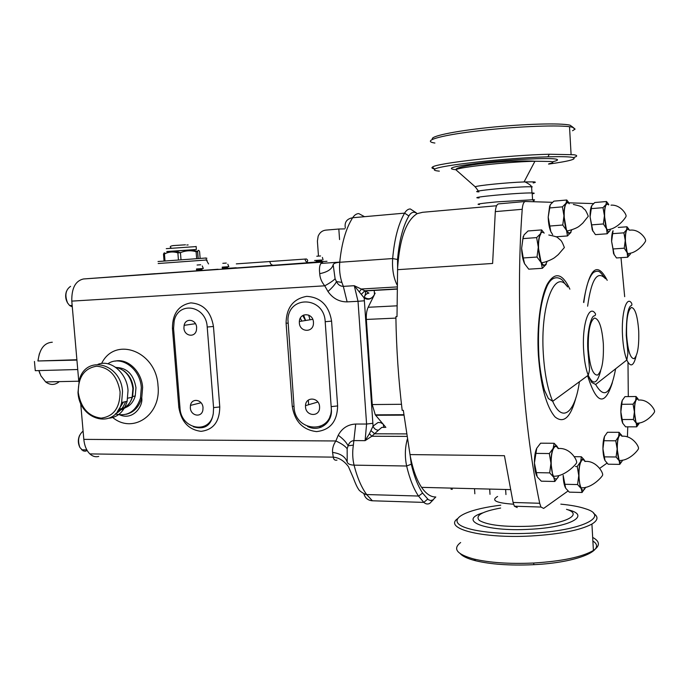 <?xml version="1.0" encoding="UTF-8"?>
<svg xmlns="http://www.w3.org/2000/svg" width="689" height="689" viewBox="0 0 689 689"><rect width="100%" height="100%" fill="white"/><g stroke="black" fill="none" stroke-linecap="round" stroke-linejoin="round"><path stroke-width="1.03" d="M190.328 407.81C190.646 416.044 201.705 418.016 202.893 409.981L203.014 407.699C202.678 399.482 191.723 397.519 190.465 405.39L190.328 407.81M196.632 327.49C196.296 319.343 185.608 317.543 184.127 325.329L183.92 328.059C184.239 336.241 195.056 338.023 196.46 330.074L196.632 327.49M179.993 407.897C180.802 429.729 210.334 434.957 213.306 413.348L213.564 407.612L207.208 327.017C206.304 305.494 178.27 300.723 174.179 320.962L173.568 328.532L179.993 407.897M336.973 460.106C334.888 460.579 333.657 459.589 333.269 457.143L332.572 452.432C332.219 448.668 333.321 444.844 335.862 440.969L338.23 435.241C342.088 428.162 347.919 424.433 355.713 424.045L366.582 424.036L358.022 301.3L347.118 301.877C339.221 301.894 332.839 298.44 327.964 291.499L324.752 285.814C321.625 282.025 319.954 277.977 319.722 273.671C318.938 266.996 319.954 263.138 322.788 262.087L83.447 278.976C75.437 280.828 71.553 288.209 71.794 301.119L78.796 381.654M227.826 264.214L228.843 266.669L227.439 266.764L227.62 268.667L222.358 269.046L222.237 267.134L222.435 269.037M201.877 270.57L201.868 268.598L202.075 270.562L197.071 270.923L196.623 270.949L196.494 268.977L196.701 270.949M321.841 260.743L321.97 262.07L316.251 262.475L316.182 260.39L316.406 262.466M301.86 321.108L300.318 318.18M396.907 305.83L368.167 307.277L374.471 294.565C371.474 299.293 368.047 300.421 364.18 297.967L364.3 297.226C365.067 294.814 366.608 293.454 368.934 293.144L365.204 290.947L397.01 289.122M368.167 307.277C366.677 310.463 366.074 314.52 366.35 319.438L372.249 404.555L375.29 414.847L385.857 427.395M319.722 273.671C327.482 272.121 331.969 269.132 333.175 264.697L335.095 278.726L336.456 281.586L341.882 282.387L343.329 286.366L354.275 285.711L364.18 297.967L373.059 426.086C373.938 428.601 375.72 429.988 378.399 430.246L371.836 436.249L365.101 440.65L369.407 433.7L373.059 426.086L378.106 422.46L380.793 422.676L383.377 424.286M433.364 499.654L429.781 503.366C427.766 504.451 425.785 504.133 423.838 502.402L418.481 496.037C413.598 488.742 409.645 478.734 406.639 466.014C404.719 456.721 404.951 447.755 407.345 439.108M432.821 499.999L435.801 496.976C430.814 497.105 426.078 493.892 421.582 487.356C416.647 479.932 412.866 469.493 410.231 456.032L411.281 464.188C414.158 476.426 417.93 486.055 422.598 493.074L428.36 499.697L430.582 500.533L432.821 499.999M355.713 424.045L353.371 445.111C352.303 452.07 352.535 458.745 354.06 465.144L406.639 466.014L411.281 464.188M397.088 284.962C393.505 277.736 392.024 268.934 392.652 258.556C394.401 238.971 398.38 223.83 404.589 213.134C406.269 210.352 408.172 208.965 410.299 208.956L416.087 212.694M364.429 300.766L358.022 301.3L354.275 285.711L365.196 290.947L365.583 293.557L364.3 297.226C368.916 300.215 372.534 298.837 375.143 293.109M327.964 291.499C332.391 287.554 335.224 284.256 336.456 281.586C338.015 284.729 340.306 286.323 343.329 286.366L347.118 301.877M372.93 423.304L366.582 424.036L365.101 440.65L354.198 440.59C351.235 440.753 349.202 442.493 348.1 445.809L353.371 445.111M338.23 435.241C343.165 438.876 346.455 442.398 348.1 445.809L347.161 448.754L347.196 462.095C347.911 463.981 350.201 464.997 354.06 465.144C357.246 477.589 361.441 487.39 366.651 494.547L372.379 500.782L423.838 502.402L427.645 499.112M71.794 301.119L324.752 285.814C330.022 282.929 333.467 280.569 335.095 278.726M332.572 452.432C340.435 453.465 345.31 456.686 347.196 462.095M80.647 402.97L83.817 439.375L335.862 440.969C341.468 443.527 345.241 446.119 347.161 448.754M361.518 294.143L364.843 290.749L397.019 288.898M359.52 291.55L361.613 288.984L397.053 286.925M369.407 433.7L371.836 436.249L406.915 436.395M371.001 430.659L374.747 433.803L406.536 433.906M408.87 215.941C402.97 226.225 399.198 240.745 397.544 259.486L397.605 268.107C399.654 238.583 406.174 220.437 417.164 213.659C414.098 211.239 411.333 211.997 408.87 215.941L404.589 213.134L352.656 217.741C345.973 228.266 341.666 243.105 339.737 262.268L392.652 258.556L397.544 259.486M115.356 413.968C127.439 416.836 135.802 411.6 140.444 398.259L141.323 387.614C140.28 368.374 120.73 354.706 107.872 363.783M122.47 408.396C128.774 407.311 133.029 403.168 135.251 395.96L135.966 387.718C133.778 374.937 127.448 368.193 116.984 367.504M119.008 409.094C125.717 408.319 130.255 404.133 132.624 396.537L133.339 388.269C132.477 380.586 129.239 374.721 123.641 370.682M158.022 261.519L206.192 257.996C207.63 257.936 207.63 257.97 206.2 258.117M236.31 263.878L306.372 258.978M294.057 406.932C294.84 432.106 331.418 434.604 331.331 408.956L325.191 321.703C324.252 296.623 289.053 294.961 287.916 319.412L294.057 406.932M313.452 322.228C313.116 312.728 299.681 312.126 299.353 321.513L299.353 322.865C299.672 332.391 313.262 332.968 313.461 323.391L313.452 322.228M319.575 406.717C319.231 397.243 305.683 396.287 305.503 405.657L305.511 406.837C305.83 416.328 319.524 417.284 319.584 407.742L319.575 406.717M397.002 316.57L395.874 316.699L397.002 316.647L397.605 268.107M417.164 213.659L422.59 212.298L496.614 205.753M410.231 456.032L403.315 410.325L402.187 410.334C398.475 379.734 396.373 348.522 395.874 316.699M452.208 489.397L452.087 488.131M451.149 489.371L451.028 488.105M517.224 507.56L514.382 506.208L513.081 502.462L504.434 455.696L409.964 454.585M606.983 463.146L599.706 468.348M568.012 491.007L543.655 508.413L540.951 507.052L539.702 503.271C522.253 420.523 515.079 303.823 522.219 209.301C522.675 204.288 523.761 201.688 525.466 201.481L552.449 202.316M397.536 269.683L492.618 263.465L495.305 211.618C495.796 206.657 496.941 204.073 498.741 203.866L525.173 201.507M567.323 202.781L567.977 202.799M569.036 202.833L593.522 203.591M607.095 204.013L607.629 204.03M620.996 257.66L624.682 296.683M627.989 362.371L628.299 396.597M627.765 426.836L627.412 436.929M592.919 231.297L590.077 216.871C590.017 212.16 590.464 208.638 591.42 206.295M622.184 461.01L619.755 464.377L619.17 460.726L616.095 456.996L617.163 448.909L615.751 440.805L618.653 436.542L619.066 432.313L607.431 432.287L604.494 436.481L602.935 448.789L605.002 460.536C603.788 457.97 603.099 454.051 602.935 448.789C602.875 443.509 603.392 439.41 604.494 436.481L604.77 435.87M551.329 232.615L550.821 231.607C549.254 227.887 548.384 223.055 548.203 217.113L549.676 205.865M565.333 487.579C564.041 484.72 563.318 480.638 563.163 475.324L565.66 488.2L569.303 492.144L582.084 492.471L581.206 488.579L577.58 484.565L564.687 484.272M614.209 254.939L611.608 241.4C611.548 236.663 611.987 233.192 612.926 230.979M536.714 475.875C535.336 472.74 534.569 468.442 534.423 462.991C534.38 456.686 535.146 451.777 536.731 448.246L534.423 462.991L537.265 476.9L541.304 481.18L554.834 481.473L553.723 477.236L549.693 472.878L536.033 472.628M524.768 264.076L524.57 263.689C522.796 259.839 521.814 254.741 521.625 248.393L523.227 236.465M622.916 423.571L622.735 423.201C621.633 420.66 621.004 416.897 620.858 411.91C620.798 406.923 621.254 403.108 622.236 400.455L622.486 399.904M592.23 229.876L595.434 234.639L607.19 233.769L606.535 228.791L603.349 223.959L591.489 224.881L592.23 229.876M603.349 223.959L604.434 215.709L603.004 207.665L606.019 204.469L606.509 201.515L594.762 202.532L591.73 205.692L590.077 216.871L591.489 224.881M605.002 460.536L608.103 464.205L619.755 464.377M566.78 200.008L568.899 202.824L567.383 202.153L565.979 203.289C564.584 205.718 563.912 209.895 563.964 215.821L566.513 230.402C568.081 233.795 569.579 234.406 571 232.262L567.495 235.939L566.513 230.402L562.758 225.019L563.964 215.821L562.405 206.846L565.979 203.289L566.78 200.008L553.904 201.145L550.304 204.65L548.203 217.113L550.821 231.607L552.656 234.639M613.546 253.561L616.474 257.953L627.662 257.23L627.145 252.665L624.234 248.204L612.952 248.97L613.546 253.561M613.055 230.72L611.608 241.4L612.952 248.97M549.693 472.878L550.959 463.232L549.322 453.543L553.164 448.393L554.102 443.277L540.598 443.191L536.731 448.246M524.57 263.689L528.73 269.166L542.364 268.314L541.158 262.621L537.007 257.04L523.244 257.962L524.57 263.689M537.007 257.04L538.29 247.213L536.645 237.602L540.607 233.623L541.64 229.911L528.032 230.97L524.045 234.88L522.891 238.627L521.625 248.393L523.244 257.962M622.735 423.201L625.595 426.836L636.705 426.836L636.24 423.184L633.398 419.498L622.193 419.532L622.735 423.201M633.398 419.498L634.414 411.841L633.062 404.193L635.74 400.318L636.033 396.511L624.94 396.64L622.236 400.455L620.858 411.91L622.193 419.532M606.509 201.515L608.249 203.918L606.019 204.469C604.899 206.657 604.374 210.403 604.434 215.709L606.561 228.869C607.827 231.848 609.024 232.382 610.153 230.471L607.19 233.769M603.004 207.665L591.153 208.664M607.569 202.807L608.775 204.59M616.095 456.996L604.339 456.859M615.751 440.805L604.003 440.736M619.066 432.313L621.934 435.775M567.495 235.939L556.075 236.783M562.758 225.019L549.736 226.044M562.405 206.846L549.391 207.966M585.538 487.321L582.084 492.471M577.58 484.565L578.769 475.565L577.227 466.513L575.513 466.487M577.227 466.513L580.663 461.63L581.361 456.764L574.29 456.686M581.361 456.764L584.238 459.856C582.972 458.529 581.783 459.124 580.663 461.63C579.346 464.997 578.708 469.64 578.769 475.565L580.138 487.063M624.234 248.204L625.259 240.435L627.231 252.906C628.342 255.49 629.384 255.86 630.366 254.017L627.662 257.23M623.898 232.83L626.645 229.704C625.655 231.848 625.199 235.423 625.259 240.435L623.898 232.83L612.624 233.666M626.99 226.784L628.635 229.041L626.645 229.704L626.99 226.784L618.257 227.448M627.998 228.007L629.057 229.575M558.366 476.719L554.834 481.473M549.322 453.543L535.68 453.396M554.102 443.277L557.229 446.489M541.64 229.911L544.172 233.115C542.898 231.831 541.709 231.995 540.607 233.623C539.013 236.344 538.238 240.874 538.29 247.213L541.158 262.621C542.932 266.109 544.629 266.634 546.256 264.206L542.364 268.314M536.645 237.602L522.891 238.627M638.961 423.752L636.705 426.836M633.062 404.193L621.866 404.288M636.033 396.511L638.057 398.948L636.851 398.647L635.74 400.318C634.793 402.987 634.345 406.829 634.414 411.841L635.999 422.693M622.58 460.131C621.504 462.732 620.367 462.93 619.17 460.726L617.163 448.909C617.103 443.604 617.594 439.479 618.653 436.542C619.497 434.483 620.401 433.958 621.375 434.957L621.194 434.621M584.918 460.863L585.211 461.458M585.461 487.502C584.117 490.602 582.696 490.956 581.206 488.579L580.414 486.77M558.056 447.729L558.469 448.556M558.607 476.22C557.048 479.492 555.42 479.828 553.723 477.236L552.664 474.85L550.959 463.232C550.907 456.885 551.639 451.941 553.164 448.393C554.481 445.714 555.868 445.146 557.332 446.696M639.332 422.925C638.359 425.32 637.334 425.406 636.24 423.184L636.025 422.658M610.075 229.98L610.463 229.101M608.637 204.917L607.319 203.978L606.096 204.977C603.616 208.724 604.382 225.32 607.233 229.721C617.413 229.368 626.275 217.095 626.112 216.088C626.31 214.038 620.393 204.495 611.022 205.158M621.883 436.24C620.78 434.363 619.73 434.613 618.731 436.998C616.586 441.985 616.956 456.506 619.333 460.45C629.445 461.044 638.66 449.65 638.496 448.496C638.979 446.171 632.028 435.164 621.883 436.24M569.235 203.806C568.106 202.385 567.056 202.394 566.074 203.849C563.077 207.906 563.774 225.63 567.142 231.039C568.485 233.295 569.743 233.519 570.905 231.711L571.646 230.031M584.892 461.458C583.48 458.995 582.102 459.219 580.758 462.13C578.192 467.667 578.424 483.084 581.154 487.812C592.187 488.51 602.729 476.082 602.66 474.997C603.185 472.361 596.002 460.304 584.892 461.458M630.297 253.552L630.495 253.096M629.091 230.143C628.239 228.808 627.446 228.817 626.714 230.178C624.51 233.907 625.242 249.642 627.8 253.552C637.506 253.345 645.843 241.779 645.636 240.711C645.955 238.566 639.289 228.826 629.815 230.186M558.116 448.565C556.479 445.671 554.869 445.8 553.276 448.935C550.356 454.671 550.52 470.845 553.551 476.202C565.187 476.814 576.633 463.645 576.659 462.681C577.193 459.804 569.872 447.213 558.116 448.565M540.719 234.217C537.411 238.67 537.963 256.747 541.58 262.759C543.199 265.515 544.715 265.799 546.153 263.62L547.075 261.484M636.524 423.21C646.506 423.632 655.041 412.203 654.55 411.566C655.196 409.955 648.504 398.957 638.505 400.102C637.549 398.5 636.653 398.716 635.809 400.757C633.828 405.365 634.285 419.601 636.524 423.21C637.411 424.725 638.264 424.648 639.065 422.968M532.916 193.704C534.673 193.333 534.655 193.092 532.873 192.998L532.166 192.972C519.782 192.507 465.075 197.7 479.096 197.95M155.275 273.679L83.447 278.976M83.817 439.375C84.463 445.714 86.478 450.563 89.871 453.913C92.619 456.419 95.573 457.263 98.725 456.428M87.227 450.589L85.143 451.235L83.111 450.839L79.915 447.514C77.418 440.504 78.477 435.035 83.093 431.107M84.902 449.865L82.956 449.839M79.442 446.463C77.883 442.691 77.969 438.945 79.691 435.198M72.199 305.735L70.666 305.494M67.324 302.462L67.221 302.273C65.438 298.725 65.179 295.099 66.454 291.387M72.293 306.863L69.658 305.554L67.608 302.996C64.602 295.331 65.593 289.785 70.579 286.357M52.304 342.226C44.251 342.717 39.497 348.97 38.024 360.984L76.927 360.089M76.892 359.736L38.024 360.984M39.359 353.741L37.886 360.898M38.834 370.587L39.945 373.688M47.446 381.887L54.629 381.732M38.946 370.579L40.909 375.858L45.646 381.921C50.331 385.375 54.896 385.272 59.323 381.628M77.745 369.519L35.277 370.682L34.45 361.441M339.565 239.565L338.824 229.024L344.758 228.886M338.824 229.024L325.785 230.126C322.237 230.574 319.687 232.606 318.146 236.215L317.405 241.202L318.473 256.101M329.971 416.044L330.1 417.835M118.189 410.437C125.079 409.473 129.73 405.072 132.159 397.217L132.899 388.536C131.074 376.53 125.286 369.442 115.537 367.246M123.477 402.092L117.371 411.609M125.527 401.635C123.564 407.302 120.282 411.299 115.666 413.641M109.198 418.171C118.086 417.078 124.063 411.445 127.146 401.265L128.025 390.448C126.983 373.016 110.895 359.219 98.002 364.317M78.003 392.351L79.33 379.785C86.082 354.31 121.118 363.275 122.513 391.619L121.634 402.514C115.545 429.996 79.235 420.867 78.003 392.351M120.084 391.86C117.345 376.048 109.56 367.495 96.727 366.195C84.325 368.236 78.167 377.021 78.253 392.541C80.871 408 88.511 416.535 101.18 418.137C113.711 416.449 120.015 407.69 120.084 391.86M302.772 315.51L305.425 320.523M165.515 253.449L164.275 252.82L163.491 254.06L164.447 253.957C168.745 251.778 173.215 251.416 177.874 252.872L180.44 252.682C185.556 250.529 190.775 250.193 196.107 251.683L197.648 251.606C198.165 249.84 198.811 249.874 199.595 251.7L200.12 258.332M166.738 251.709L196.374 249.487L167.005 251.511M197.665 251.537L192.627 250.96M180.742 252.553L175.118 252.208M321.858 262.078L321.815 259.994L321.772 262.078M321.522 262.104L321.617 260.003M316.191 261.097L316.122 260.399L314.58 260.511L321.815 259.994M317.474 262.388L317.784 260.278L317.104 260.33L316.888 262.431M319.171 262.268L319.541 260.149L318.749 260.209L318.378 262.328M320.85 262.147L321.083 260.046L320.471 260.089L320.152 262.199M321.143 262.13L321.083 260.046M319.989 262.208L320.239 260.106L319.541 260.149M317.732 262.371L317.965 260.27L318.749 260.209M316.828 262.44L317.104 260.33M320.557 255.955L316.785 256.23M202.273 265.937L203.333 268.486L201.61 268.615L201.489 270.605M197.579 270.88L197.829 268.882L197.235 268.925L197.071 270.923M199.138 270.777L199.483 268.762L198.725 268.822L198.398 270.829M200.783 270.656L201.024 268.658L200.396 268.701L200.086 270.708M201.154 270.622L201.024 268.658M199.173 270.768L199.285 269.907M199.974 270.717L200.206 268.719L199.483 268.762M197.855 270.863L198.044 268.874L198.725 268.822M197.106 270.493L197.235 268.925M203.152 268.503L196.494 268.977M200.671 264.765L197.106 265.024M227.439 268.676L227.422 266.764L227.086 268.701M223.322 268.977L223.572 267.039L222.986 267.082L222.823 269.011M224.838 268.865L225.174 266.927L224.433 266.979L224.114 268.917M226.414 268.753L226.647 266.824L226.044 266.867L225.742 268.805M226.759 268.727L226.647 266.824M224.864 268.865L224.941 268.262M225.63 268.813L225.854 266.884M225.174 266.927L225.854 266.876M223.581 268.96L223.77 267.031L224.433 266.979M222.831 268.822L222.986 267.082M228.662 266.677L222.237 267.143M226.276 263.069L222.823 263.319M572.68 127.043L569.984 125.165C560.734 122.866 523.606 123.891 488.475 127.577C453.284 131.237 429.264 136.5 432.546 139.273M572.542 130.746L575.082 129.11L572.344 127.198L569.519 126.716C555.205 124.718 509.714 126.879 473.886 131.384C437.894 135.854 421.78 141.15 434.905 143.036M573.472 157.609C577.597 156.343 577.735 155.387 573.894 154.741L549.288 154.233C506.889 155.197 435.293 163.31 432.425 167.134C431.288 167.935 432.218 168.547 435.224 168.96M548.573 164.103C570.768 161.002 578.502 158.72 571.792 157.264C567.624 156.653 559.675 156.515 547.944 156.834C506.923 157.833 437.687 165.593 434.776 169.21C433.45 170.123 434.974 170.76 439.349 171.139M460.364 553.758C462.801 556.454 467.891 558.788 475.651 560.76C490.697 564.351 509.688 565.678 532.623 564.739L533.725 564.679C577.735 562.663 607.242 549.865 592.876 541.046M460.648 542.527C452.432 548.806 456.824 554.3 473.817 559.003C489.345 562.689 508.964 564.041 532.683 563.068L533.82 563.016C562.258 561.208 582.127 557.022 593.41 550.468C600.3 545.774 600.05 541.425 592.669 537.411M457.634 518.628C443.26 528.472 481.602 538.755 531.047 535.982C560.071 534.208 580.362 530.237 591.92 524.062C598.018 520.307 598.586 516.767 593.642 513.443M500.765 505.183C471.81 508.637 452.363 516.38 458.004 523.321C463.335 530.272 495.624 535 530.728 533.191C581.542 530.943 610.695 516.354 585.495 508.766C579.328 506.665 571.095 505.132 560.82 504.15M213.564 407.612L219.774 406.949C219.567 421.711 213.314 429.841 201.042 431.34C188.648 429.764 181.241 421.754 178.821 407.302L179.941 407.337M292.248 406.321L286.09 323.193C286.323 307.733 293.204 298.793 306.726 296.356C320.643 297.226 328.929 305.485 331.581 321.134L337.627 405.924C337.214 421.47 330.195 430.031 316.57 431.607C302.859 429.945 294.754 421.522 292.248 406.321L294.022 406.389M178.821 407.302L172.431 328.326C172.491 313.65 178.606 305.167 190.793 302.893C203.358 303.763 210.912 311.617 213.461 326.474L219.774 406.949M101.602 363.473C115.08 335.758 156.394 351.166 158.022 385.797C161.407 415.682 131.745 434.716 111.885 416.759M126.121 414.304C133.855 412.444 139.066 406.992 141.745 397.966L142.632 387.339C141.641 371.268 127.508 357.996 115.063 361.139M308.371 262.716L235.027 268.064M218.086 269.244L202.066 270.441M196.615 270.837L154.474 273.791M326.991 261.286L321.935 261.648M316.234 262.053L307.88 262.647M158.186 263.517L206.347 260.003C207.777 259.934 207.785 259.968 206.399 260.097M321.617 427.016L319.748 426.68M310.016 319.782L308.672 315.08M384.927 427.395L381.827 427.395L378.399 430.246M364.515 216.69L358.788 213.607C356.506 213.633 354.465 215.011 352.656 217.741C346.782 218.809 344.336 222.211 345.327 227.964M333.175 264.697C333.665 263.396 335.853 262.595 339.737 262.268C339.152 269.347 339.866 276.056 341.882 282.387M363.895 493.694C365.058 498.044 367.883 500.403 372.379 500.782M269.83 261.45C270.226 263.93 271.526 265.222 273.705 265.317M305.055 259.047C305.434 261.407 306.674 262.63 308.784 262.716M331.28 406.622L337.627 405.924M325.191 321.703L331.581 321.134M286.09 323.193L287.864 323.15M207.208 327.017L213.461 326.474M172.431 328.326L173.55 328.291M403.918 415.148L375.634 415.278M401.472 404.288L372.249 404.555M395.891 318.103L366.35 319.438M495.305 211.618L522.219 209.301M513.081 502.462L539.702 503.271M569.872 289.165C562.405 273.12 554.878 271.466 547.264 284.204C540.426 297.476 536.662 326.371 538.367 355.119C540.762 386.107 546.317 406.708 555.041 416.923C563.74 423.959 570.75 417.37 576.082 397.165M612.392 382.602C604.787 406.562 596.528 404.262 587.622 375.712M583.54 302.29C589.216 268.055 597.105 260.735 607.207 280.328M615.63 368.796C610.893 394.091 604.236 399.31 595.658 384.471L591.713 382.429L589.336 377.77M567.572 286.96C555.101 267.418 540.012 305.27 543.345 354.31C544.646 374.084 547.764 389.75 552.699 401.308C562.37 423.89 575.246 412.358 579.406 381.732M566.074 285.151L563.723 282.059C562.689 279.071 552.991 272.034 546.696 286.986C540.073 302.91 537.454 325.57 538.832 354.981C539.659 371.56 544.017 389.896 544.861 391.076L548.349 398.509L552.699 401.308L588.208 375.281C589.431 371.293 589.801 368.486 589.328 366.849L587.82 349.59C586.718 332.382 591.059 316.733 593.884 315.984C595.253 315.7 595.761 314.933 595.417 313.693C589.061 303.694 581.947 324.536 583.626 350.201C584.272 360.623 585.805 368.985 588.208 375.281C593.083 385.539 597.234 384.04 600.653 370.803M588.346 349.435C589.862 366.781 592.945 375.324 597.587 375.066C601.928 371.25 603.848 360.864 603.349 343.914C601.997 327.249 599.017 318.628 594.418 318.068C589.922 321.203 587.898 331.659 588.346 349.435M587.614 306.2C591.42 279.148 597.389 269.993 605.51 278.735M622.537 335.991C621.151 313.659 626.456 295.236 631.555 303.108C632.201 304.667 631.934 305.563 630.736 305.804C627.8 308.198 626.31 318.085 626.258 335.465L627.937 353.104L626.835 360.002C624.587 354.301 623.157 346.291 622.537 335.991M626.628 335.354C626.206 319.446 627.8 310.145 631.417 307.458C635.129 308.078 637.558 315.898 638.703 330.909C639.159 346.162 637.635 355.403 634.138 358.65C630.401 358.685 627.894 350.925 626.628 335.354M636.076 356.256C633.535 366.315 630.452 367.564 626.835 360.002L595.658 384.471M479.501 204.538C475.091 204.271 480.819 203.393 496.683 201.886L533.269 199.724C535.103 199.793 535.06 200.008 533.122 200.37M236.181 267.737L228.429 268.288M164.042 260.89L163.508 254.232M196.141 246.584L166.264 248.66M178.425 259.805L177.874 252.872M164.447 253.957L164.998 260.812M196.658 258.556L196.107 251.683M180.44 252.682L181 259.624M197.648 251.606L198.191 258.453M532.296 186.831L531.598 186.797C519.299 186.176 465.006 191.473 478.924 191.878M552.345 161.803C558.073 160.511 559.055 159.581 555.291 158.987C547.264 157.764 513.675 159.357 485.711 162.354C455.989 165.816 445.542 168.219 454.378 169.563L455.903 169.675M548.806 163.827C553.439 162.742 554.085 161.958 550.744 161.476L534.94 161.226C506.768 161.898 457.996 167.255 455.885 169.77L457.074 170.812M533.165 182.964C535.775 182.43 536.016 182.06 533.906 181.879L524.053 181.939C506.803 182.551 477.021 185.539 475.221 186.805L475.35 187.227M482.61 512.917C457.367 520.686 485.185 531.839 529.341 529.298C570.656 527.49 592.084 515.131 567.383 509.636M500.636 508.034C481.783 511.514 474.712 515.673 479.432 520.514C487.623 525.164 504.098 527.076 528.833 526.258C563.869 524.717 584.548 514.64 566.513 509.335M497.596 496.468C490.749 500.403 496.063 502.979 513.546 504.21M213.306 413.348C211.351 425.561 204.693 430.039 193.325 426.775M119.834 414.899C133.313 420.695 143.217 405.899 141.745 397.966L140.444 398.259M206.192 257.996L206.347 260.003L208.552 263.939M418.481 496.037L366.651 494.547C367.693 495.649 359.503 491.765 358.469 489.13C357.083 487.157 355.36 483.42 353.311 477.908L348.427 466.617C344.138 460.863 339.083 457.703 333.269 457.143L89.871 453.913M339.746 262.113L320.747 263.448M422.598 493.074L418.533 496.123M416.647 213.263L416.104 212.72M303.591 315.071L305.623 320.497M374.48 294.315L374.213 290.431M306.355 258.961C307.966 259.925 308.095 260.985 306.734 262.139M331.331 408.956C332.942 422.391 319.481 432.83 307.535 426.413M383.618 427.395L383.403 424.321M308.646 404.727L308.31 400.111M403.866 414.709L375.29 414.847M510.411 489.603L421.582 487.356M514.382 506.208L540.951 507.052M604.262 277.279L601.945 274.274C600.42 272.853 599.146 269.408 593.513 272.422C589.035 276.763 585.805 286.805 583.816 302.549M552.664 474.85L552.234 475.264M567.142 231.039C573.498 229.403 577.692 227.654 579.716 225.794L582.773 223.141L588.285 216.243C586.658 212.074 585.331 209.697 584.315 209.112C581.344 207.673 586.236 207.346 573.369 204.435M541.58 262.759C547.023 262.096 554.102 258.254 554.886 257.402L558.236 254.646L564.377 247.54C562.706 243.062 561.346 240.521 560.295 239.918L557.763 237.765C557.616 237.102 554.628 236.181 548.806 235.009M532.166 192.972L532.563 199.707L534.337 201.756M474.523 488.699L474.842 493.772M505.64 489.483L505.95 494.564M45.646 381.921L78.761 381.206M86.823 449.883L81.612 449.831M72.173 305.408L69.658 305.554M121.634 402.514L127.146 401.265M127.784 398.19L132.159 397.217M135.251 395.96L132.624 396.537M197.709 251.407L191.93 250.047M178.925 251.02L175.368 252.191M171.26 248.014C169.434 246.851 170.105 246.042 173.275 245.585L185.462 244.802M196.132 246.421L196.374 249.487M186.831 245.017L188.14 244.922M197.562 251.735L198.096 258.461M322.418 257.41L323.038 259.899M201.782 268.598L201.886 269.907M227.336 266.772L227.448 268.159M396.631 415.174L396.597 414.744M489.681 489.078L490.008 494.332M317.853 402.023L305.503 405.657M312.754 319.334L299.353 321.513M195.461 323.701L184.127 325.329M201.042 402.755L190.465 405.39M478.467 191.077L475.221 186.805L455.885 169.77C454.929 165.515 507.715 159.624 534.94 161.226L524.053 181.939C524.381 180.854 532.39 186.219 530.986 186.039L531.598 186.797L531.96 192.963M569.519 126.716L571.086 154.422M547.944 156.834L549.288 154.233M434.776 169.21L432.425 167.134M573.076 127.387L575.082 129.11M533.725 564.679L533.82 563.016M593.41 550.468L591.92 524.062M475.651 560.76L473.817 559.003"/></g></svg>
